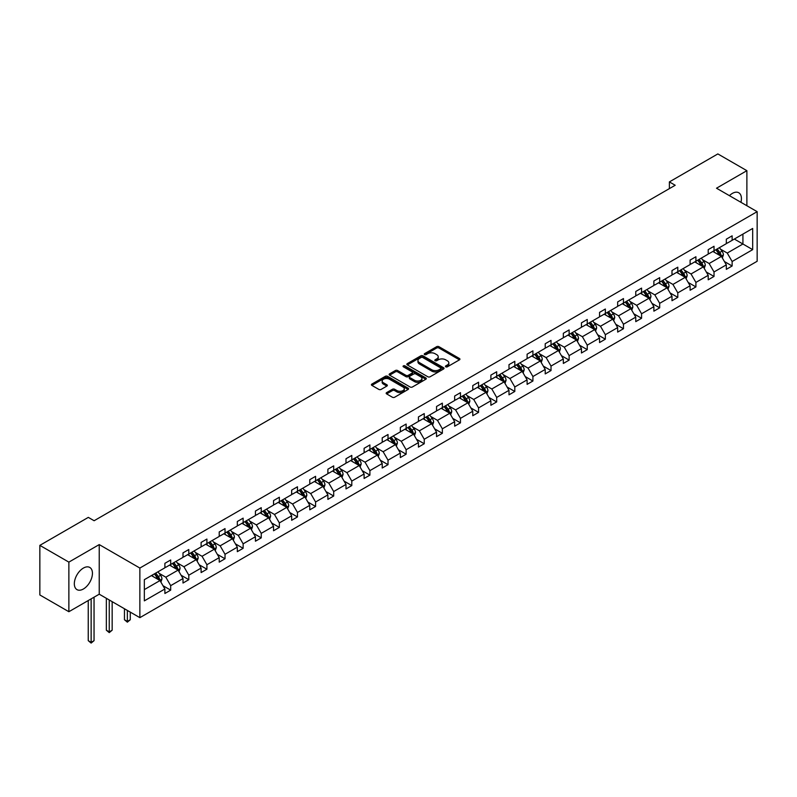 <?xml version="1.0" encoding="UTF-8"?>
<svg xmlns="http://www.w3.org/2000/svg" width="797" height="797" viewBox="0 0 797 797"><rect width="100%" height="100%" fill="white"/><g stroke="black" fill="none" stroke-linecap="round" stroke-linejoin="round"><path stroke-width="1.2" d="M445.752 366.819A1.126 0.648 0 0 0 447.346 366.819L459.461 359.836A1.614 0.927 0 0 0 459.929 359.168A1.614 0.927 0 0 0 459.461 358.511L438.948 346.675A1.614 0.927 0 0 0 436.666 346.675L424.562 353.659A1.126 0.648 0 0 0 426.156 354.585L427.72 353.679A5.161 2.979 0 0 1 435.013 353.679L436.726 354.665A5.161 2.979 0 0 1 438.23 356.767A5.161 2.979 0 0 1 436.726 358.879L435.152 359.786A1.126 0.648 0 0 0 436.756 360.702L438.32 359.796A5.161 2.979 0 0 1 445.613 359.796L447.326 360.782A5.161 2.979 0 0 1 448.831 362.894A5.161 2.979 0 0 1 447.326 364.996L445.752 365.903A1.126 0.648 0 0 0 445.752 366.819L445.752 365.903M83.386 589.003A12.802 7.392 120 0 0 91.755 577.715A12.802 7.392 120 0 0 89.792 567.454A12.802 7.392 120 0 0 83.386 568.082A12.802 7.392 120 0 0 75.018 579.369A12.802 7.392 120 0 0 76.98 589.631A12.802 7.392 120 0 0 83.386 589.003M740.931 202.299A12.802 7.392 120 0 0 738.769 192.764A12.802 7.392 120 0 0 732.363 193.402A12.802 7.392 120 0 0 729.424 195.663M386.645 392.592A1.614 0.927 0 0 0 386.166 393.25A1.614 0.927 0 0 0 386.645 393.907L392.393 397.235A1.614 0.927 0 0 0 394.674 397.235L408.124 389.474A1.614 0.927 0 0 0 408.592 388.816A1.614 0.927 0 0 0 408.124 388.159L387.611 376.314A1.614 0.927 0 0 0 385.33 376.314L371.88 384.074A1.614 0.927 0 0 0 371.412 384.732A1.614 0.927 0 0 0 371.88 385.389L378.834 389.404A1.614 0.927 0 0 0 381.115 389.404L386.864 386.087A1.614 0.927 0 0 0 387.342 385.419A1.614 0.927 0 0 0 386.864 384.762L383.417 382.779A4.314 2.491 0 0 1 382.161 381.016A4.314 2.491 0 0 1 384.821 378.714A4.314 2.491 0 0 1 389.514 379.252L403.023 387.053A4.314 2.491 0 0 1 404.288 388.816A4.314 2.491 0 0 1 401.618 391.108A4.314 2.491 0 0 1 396.926 390.57L394.674 389.275A1.614 0.927 0 0 0 392.393 389.275L386.645 392.592L386.645 393.907L392.393 390.61L392.393 389.275M99.236 544.59L68.871 562.124L39.85 545.367L39.85 594.961L68.871 611.717L99.236 594.193L139.864 617.655L139.864 568.052L99.236 544.59L99.236 594.193M746.879 205.736L746.879 170.678L716.513 188.212L757.15 211.663L139.864 568.052M746.879 170.678L717.848 153.921L669.38 181.905L669.38 188.61M39.85 545.367L88.318 517.383L94.126 520.73L675.189 185.263L669.38 181.905M427.84 376.772A1.614 0.927 0 0 0 430.111 376.772L443.56 369.011A1.614 0.927 0 0 0 444.029 368.353A1.614 0.927 0 0 0 443.56 367.696L423.048 355.851A1.614 0.927 0 0 0 420.766 355.851L407.327 363.611A1.614 0.927 0 0 0 406.849 364.269A1.614 0.927 0 0 0 407.327 364.926L427.84 376.772M403.84 367.068A1.126 0.648 0 0 1 404.986 367.228L404.986 365.883L425.837 377.927A1.614 0.927 0 0 1 426.315 378.585A1.614 0.927 0 0 1 425.837 379.242L412.398 387.003A1.614 0.927 0 0 1 410.116 387.003L389.603 375.158L389.603 373.843A1.614 0.927 0 0 0 389.135 374.5A1.614 0.927 0 0 0 389.603 375.158M389.603 373.843L395.362 370.525A1.614 0.927 0 0 1 397.633 370.525L405.952 375.327A1.614 0.927 0 0 0 408.233 375.327L412.049 373.126A1.614 0.927 0 0 0 412.527 372.458A1.614 0.927 0 0 0 412.049 371.8L403.392 366.809A1.126 0.648 0 0 1 404.986 365.883M68.871 562.124L68.871 611.717M144.337 579.678L164.889 567.813L164.889 563.33L170.688 559.972L170.688 564.465L183.001 557.362L183.001 552.869L188.799 549.522L188.799 554.015L201.103 546.901L201.103 542.418L206.911 539.061L206.911 543.554L219.215 536.451L219.215 531.958L225.023 528.61L225.023 533.093L237.327 525.99L237.327 521.497L243.135 518.15L243.135 522.643L255.438 515.539L255.438 511.046L261.247 507.689L261.247 512.182L273.55 505.079L273.55 500.586L279.358 497.238L279.358 501.731L291.662 494.628L291.662 490.135L297.47 486.778L297.47 491.271L309.774 484.168L309.774 479.674L315.582 476.327L315.582 480.82L327.886 473.707L327.886 469.224L333.694 465.866L333.694 470.36L345.998 463.256L345.998 458.763L351.796 455.416L351.796 459.899L364.109 452.796L364.109 448.303L369.908 444.955L369.908 449.448L382.221 442.345L382.221 437.852L388.019 434.504L388.019 438.988L400.333 431.884L400.333 427.391L406.131 424.044L406.131 428.537L418.435 421.434L418.435 416.941L424.243 413.583L424.243 418.076L436.547 410.973L436.547 406.48L442.355 403.133L442.355 407.626L454.659 400.512L454.659 396.029L460.467 392.672L460.467 397.165L472.77 390.062L472.77 385.569L478.579 382.221L478.579 386.704L490.882 379.601L490.882 375.118L496.69 371.761L496.69 376.254L508.994 369.15L508.994 364.657L514.802 361.31L514.802 365.793L527.106 358.69L527.106 354.197L532.914 350.849L532.914 355.342L545.218 348.239L545.218 343.746L551.026 340.389L551.026 344.882L563.33 337.779L563.33 333.285L569.128 329.938L569.128 334.431L581.441 327.318L581.441 322.835L587.24 319.477L587.24 323.971L599.553 316.867L599.553 312.374L605.351 309.027L605.351 313.52L617.665 306.407L617.665 301.924L623.463 298.566L623.463 303.059L635.767 295.956L635.767 291.463L641.575 288.115L641.575 292.599L653.879 285.495L653.879 281.002L659.687 277.655L659.687 282.148L671.991 275.045L671.991 270.552L677.799 267.194L677.799 271.687L690.102 264.584L690.102 260.091L695.911 256.744L695.911 261.237L708.214 254.133L708.214 249.64L714.022 246.283L714.022 250.776L726.326 243.673L726.326 239.18L732.134 235.832L732.134 240.325L752.677 228.46L752.677 249.64L732.134 261.506L732.134 265.989L726.326 269.346L726.326 264.853L714.022 271.956L714.022 276.449L708.214 279.797L708.214 275.314L695.911 282.417L695.911 286.91L690.102 290.257L690.102 285.764L677.799 292.868L677.799 297.361L671.991 300.718L671.991 296.225L659.687 303.328L659.687 307.821L653.879 311.169L653.879 306.676L641.575 313.779L641.575 318.272L635.767 321.629L635.767 317.136L623.463 324.24L623.463 328.733L617.665 332.08L617.665 327.587L605.351 334.7L605.351 339.183L599.553 342.541L599.553 338.048L587.24 345.151L587.24 349.644L581.441 352.991L581.441 348.508L569.128 355.611L569.128 360.105L563.33 363.452L563.33 358.959L551.026 366.062L551.026 370.555L545.218 373.903L545.218 369.419L532.914 376.523L532.914 381.016L527.106 384.363L527.106 379.87L514.802 386.973L514.802 391.466L508.994 394.824L508.994 390.331L496.69 397.434L496.69 401.927L490.882 405.274L490.882 400.781L478.579 407.895L478.579 412.378L472.77 415.735L472.77 411.242L460.467 418.345L460.467 422.838L454.659 426.186L454.659 421.703L442.355 428.806L442.355 433.289L436.547 436.646L436.547 432.153L424.243 439.257L424.243 443.75L418.435 447.097L418.435 442.614L406.131 449.717L406.131 454.21L400.333 457.558L400.333 453.065L388.019 460.168L388.019 464.661L382.221 468.018L382.221 463.525L369.908 470.628L369.908 475.122L364.109 478.469L364.109 473.976L351.796 481.079L351.796 485.572L345.998 488.93L345.998 484.437L333.694 491.54L333.694 496.033L327.886 499.38L327.886 494.887L315.582 502L315.582 506.484L309.774 509.841L309.774 505.348L297.47 512.451L297.47 516.944L291.662 520.292L291.662 515.808L279.358 522.912L279.358 527.405L273.55 530.752L273.55 526.259L261.247 533.362L261.247 537.855L255.438 541.213L255.438 536.72L243.135 543.823L243.135 548.316L237.327 551.663L237.327 547.17L225.023 554.274L225.023 558.767L219.215 562.124L219.215 557.631L206.911 564.734L206.911 569.227L201.103 572.575L201.103 568.082L188.799 575.195L188.799 579.678L183.001 583.035L183.001 578.542L170.688 585.646L170.688 590.139L164.889 593.486L164.889 589.003L144.337 600.858L144.337 579.678M139.864 617.655L757.15 261.267L757.15 211.663M169.532 565.133L178.12 570.094L165.816 577.197L159.091 573.322M165.816 577.197L170.688 585.646M178.12 570.094L183.001 578.542M164.889 566.747L165.816 567.285L170.688 564.465M187.644 554.682L196.231 559.643L183.928 566.747L177.203 562.861M183.928 566.747L188.799 575.195M196.231 559.643L201.103 568.082M183.001 556.286L183.928 556.824L188.799 554.015M205.756 544.221L214.343 549.183L202.04 556.286L195.315 552.411M202.04 556.286L206.911 564.734M214.343 549.183L219.215 557.631M201.103 545.835L202.04 546.373L206.911 543.554M223.857 533.771L232.455 538.732L220.151 545.835L213.427 541.95M220.151 545.835L225.023 554.274M232.455 538.732L237.327 547.17M219.215 535.375L220.151 535.913L225.023 533.093M241.969 523.31L250.567 528.272L238.263 535.375L231.538 531.499M238.263 535.375L243.135 543.823M250.567 528.272L255.438 536.72M237.327 524.924L238.263 525.452L243.135 522.643M260.081 512.86L268.679 517.811L256.365 524.924L249.65 521.039M256.365 524.924L261.247 533.362M268.679 517.811L273.55 526.259M255.438 514.463L256.365 515.001L261.247 512.182M278.193 502.399L286.79 507.36L274.477 514.463L267.762 510.588M274.477 514.463L279.358 522.912M286.79 507.36L291.662 515.808M273.55 504.003L274.477 504.541L279.358 501.731M296.305 491.938L304.902 496.9L292.589 504.003L285.874 500.127M292.589 504.003L297.47 512.451M304.902 496.9L309.774 505.348M291.662 493.552L292.589 494.09L297.47 491.271M314.416 481.488L323.004 486.449L310.7 493.552L303.986 489.667M310.7 493.552L315.582 502M323.004 486.449L327.886 494.887M309.774 483.092L310.7 483.63L315.582 480.82M332.528 471.027L341.116 475.988L328.812 483.092L322.098 479.216M328.812 483.092L333.694 491.54M341.116 475.988L345.998 484.437M327.886 472.641L328.812 473.179L333.694 470.36M350.64 460.576L359.228 465.538L346.924 472.641L340.209 468.756M346.924 472.641L351.796 481.079M359.228 465.538L364.109 473.976M345.998 462.18L346.924 462.718L351.796 459.899M368.752 450.116L377.34 455.077L365.036 462.18L358.311 458.305M365.036 462.18L369.908 470.628M377.34 455.077L382.221 463.525M364.109 451.73L365.036 452.258L369.908 449.448M386.864 439.665L395.451 444.616L383.148 451.73L376.423 447.844M383.148 451.73L388.019 460.168M395.451 444.616L400.333 453.065M382.221 441.269L383.148 441.807L388.019 438.988M404.976 429.204L413.563 434.166L401.26 441.269L394.535 437.394M401.26 441.269L406.131 449.717M413.563 434.166L418.435 442.614M400.333 430.808L401.26 431.346L406.131 428.537M423.087 418.744L431.675 423.705L419.371 430.818L412.647 426.933M419.371 430.818L424.243 439.257M431.675 423.705L436.547 432.153M418.435 420.358L419.371 420.896L424.243 418.076M441.189 408.293L449.787 413.254L437.483 420.358L430.759 416.482M437.483 420.358L442.355 428.806M449.787 413.254L454.659 421.703M436.547 409.897L437.483 410.435L442.355 407.626M459.301 397.833L467.899 402.794L455.595 409.897L448.87 406.022M455.595 409.897L460.467 418.345M467.899 402.794L472.77 411.242M454.659 399.446L455.595 399.984L460.467 397.165M477.413 387.382L486.011 392.343L473.697 399.446L466.982 395.561M473.697 399.446L478.579 407.895M486.011 392.343L490.882 400.781M472.77 388.986L473.697 389.524L478.579 386.704M495.525 376.921L504.122 381.883L491.809 388.986L485.094 385.11M491.809 388.986L496.69 397.434M504.122 381.883L508.994 390.331M490.882 378.535L491.809 379.063L496.69 376.254M513.637 366.471L522.234 371.432L509.921 378.535L503.206 374.65M509.921 378.535L514.802 386.973M522.234 371.432L527.106 379.87M508.994 368.075L509.921 368.613L514.802 365.793M531.748 356.01L540.336 360.971L528.032 368.075L521.318 364.199M528.032 368.075L532.914 376.523M540.336 360.971L545.218 369.419M527.106 357.624L528.032 358.152L532.914 355.342M549.86 345.559L558.448 350.511L546.144 357.624L539.43 353.738M546.144 357.624L551.026 366.062M558.448 350.511L563.33 358.959M545.218 347.163L546.144 347.701L551.026 344.882M567.972 335.099L576.56 340.06L564.256 347.163L557.541 343.288M564.256 347.163L569.128 355.611M576.56 340.06L581.441 348.508M563.33 336.703L564.256 337.241L569.128 334.431M586.084 324.638L594.672 329.599L582.368 336.703L575.643 332.827M582.368 336.703L587.24 345.151M594.672 329.599L599.553 338.048M581.441 326.252L582.368 326.79L587.24 323.971M604.196 314.187L612.783 319.149L600.48 326.252L593.755 322.367M600.48 326.252L605.351 334.7M612.783 319.149L617.665 327.587M599.553 315.791L600.48 316.329L605.351 313.52M622.308 303.727L630.895 308.688L618.592 315.791L611.867 311.916M618.592 315.791L623.463 324.24M630.895 308.688L635.767 317.136M617.665 305.341L618.592 305.879L623.463 303.059M640.419 293.276L649.007 298.237L636.703 305.341L629.979 301.455M636.703 305.341L641.575 313.779M649.007 298.237L653.879 306.676M635.767 294.88L636.703 295.418L641.575 292.599M658.521 282.815L667.119 287.777L654.815 294.88L648.091 291.005M654.815 294.88L659.687 303.328M667.119 287.777L671.991 296.225M653.879 284.429L654.815 284.957L659.687 282.148M676.633 272.365L685.231 277.316L672.927 284.429L666.202 280.544M672.927 284.429L677.799 292.868M685.231 277.316L690.102 285.764M671.991 273.969L672.927 274.507L677.799 271.687M694.745 261.904L703.343 266.865L691.029 273.969L684.314 270.093M691.029 273.969L695.911 282.417M703.343 266.865L708.214 275.314M690.102 263.508L691.029 264.046L695.911 261.237M712.857 251.444L721.454 256.405L709.141 263.508L702.426 259.633M709.141 263.508L714.022 271.956M721.454 256.405L726.326 264.853M708.214 253.057L709.141 253.595L714.022 250.776M734.336 239.05L742.924 244.012L727.253 253.057L720.538 249.172M727.253 253.057L732.134 261.506M752.677 249.64L742.924 244.012L742.924 234.089L752.677 228.46M726.326 242.597L727.253 243.135L732.134 240.325M144.337 589.601L160.008 580.555L151.42 575.593M160.008 580.555L164.889 589.003M724.413 261.536L732.134 265.989M706.301 271.996L714.022 276.449M688.19 282.447L695.911 286.91M670.078 292.907L677.799 297.361M651.966 303.358L659.687 307.821M633.854 313.819L641.575 318.272M615.742 324.269L623.463 328.733M597.63 334.73L605.351 339.183M579.519 345.191L587.24 349.644M561.417 355.641L569.128 360.105M543.305 366.102L551.026 370.555M525.193 376.553L532.914 381.016M507.081 387.013L514.802 391.466M488.969 397.464L496.69 401.927M470.858 407.925L478.579 412.378M452.746 418.375L460.467 422.838M434.634 428.836L442.355 433.289M416.522 439.296L424.243 443.75M398.41 449.747L406.131 454.21M380.299 460.208L388.019 464.661M362.187 470.658L369.908 475.122M344.085 481.119L351.796 485.572M325.973 491.57L333.694 496.033M307.861 502.03L315.582 506.484M289.749 512.491L297.47 516.944M271.638 522.942L279.358 527.405M253.526 533.402L261.247 537.855M235.414 543.853L243.135 548.316M217.302 554.313L225.023 558.767M199.19 564.764L206.911 569.227M181.078 575.225L188.799 579.678M162.967 585.685L170.688 590.139M446.21 366.979L447.326 366.331A5.161 2.979 0 0 0 448.831 364.229L448.831 362.894M438.23 356.767L438.23 358.112A5.161 2.979 0 0 1 436.726 360.214L435.61 360.862M459.441 359.845L438.948 348.01A1.614 0.927 0 0 0 436.666 348.01L425.01 354.745M443.54 369.021L423.048 357.195A1.614 0.927 0 0 0 420.766 357.195L407.347 364.946M440.711 368.812A1.126 0.648 0 0 0 440.711 367.895L422.709 357.494A1.126 0.648 0 0 0 421.115 357.494L419.461 358.451A5.161 2.979 0 0 0 417.947 360.553A5.161 2.979 0 0 0 419.461 362.655L431.765 369.768A5.161 2.979 0 0 0 439.057 369.768L440.711 368.812L440.711 370.157A1.126 0.648 0 0 0 441.04 369.688L441.04 368.353M417.947 360.553L417.947 361.898A5.161 2.979 0 0 0 419.461 364L419.461 362.655M440.711 370.157L439.057 371.103A5.161 2.979 0 0 1 431.765 371.103L419.461 364M389.623 375.168L395.362 371.86L395.362 370.525M412.527 372.458L412.527 373.803A1.614 0.927 0 0 1 412.049 374.46L408.233 376.662A1.614 0.927 0 0 1 405.952 376.662L397.633 371.86A1.614 0.927 0 0 0 395.362 371.86M404.986 367.228L425.817 379.252M414.589 380.308A4.314 2.491 0 0 0 419.282 380.846A4.314 2.491 0 0 0 421.952 378.545A4.314 2.491 0 0 0 420.686 376.792L415.924 374.042A1.614 0.927 0 0 0 413.643 374.042L409.827 376.244A1.614 0.927 0 0 0 409.359 376.901A1.614 0.927 0 0 0 409.827 377.559L414.589 380.308L414.589 381.653A4.314 2.491 0 0 0 419.282 382.191A4.314 2.491 0 0 0 421.952 379.89L421.952 378.545M409.359 376.901L409.359 378.246A1.614 0.927 0 0 0 409.827 378.904L409.827 377.559M414.589 381.653L409.827 378.904M404.288 388.816L404.288 390.151A4.314 2.491 0 0 1 401.618 392.453A4.314 2.491 0 0 1 396.926 391.915L394.674 390.61A1.614 0.927 0 0 0 392.393 390.61M382.161 381.016L382.161 382.361A4.314 2.491 0 0 0 383.417 384.114L383.417 382.779M386.864 384.762L386.864 386.087L383.417 384.114M408.124 388.159L408.124 389.474L387.611 377.648A1.614 0.927 0 0 0 385.33 377.648L371.9 385.399L371.88 384.074M722.331 257.939L723.397 254.851A4.354 2.511 -120 0 0 722.012 251.145L719.402 247.668M714.73 252.529L713.604 251.015M720.807 256.036L721.056 255.04A4.354 2.511 -120 0 0 719.811 252.42L717.2 248.943M716.114 249.571L718.974 253.396A2.212 1.275 60 0 1 719.382 254.074L721.056 255.04M715.806 249.75L718.416 253.227A4.354 2.511 60 0 1 719.502 255.279M704.219 268.39L705.285 265.311A4.354 2.511 -120 0 0 703.9 261.605L701.29 258.128M696.618 262.98L695.492 261.476M702.695 266.497L702.944 265.491A4.354 2.511 -120 0 0 701.699 262.88L699.089 259.394M698.003 260.031L700.872 263.857A2.212 1.275 60 0 1 701.27 264.534L702.944 265.491M697.694 260.201L700.304 263.677A4.354 2.511 60 0 1 701.39 265.74M686.107 278.85L687.173 275.762A4.354 2.511 -120 0 0 685.789 272.056L683.178 268.579M678.506 273.441L677.38 271.936M684.583 276.948L684.832 275.951A4.354 2.511 -120 0 0 683.587 273.331L680.977 269.854M679.891 270.482L682.76 274.317A2.212 1.275 60 0 1 683.159 274.985L684.832 275.951M679.582 270.661L682.192 274.138A4.354 2.511 60 0 1 683.278 276.19M667.996 289.301L669.072 286.223A4.354 2.511 -120 0 0 667.677 282.517L665.077 279.04M660.394 283.901L659.268 282.387M666.471 287.408L666.72 286.412A4.354 2.511 -120 0 0 665.475 283.792L662.865 280.315M661.779 280.942L664.648 284.768A2.212 1.275 60 0 1 665.047 285.446L666.72 286.412M661.47 281.112L664.08 284.599A4.354 2.511 60 0 1 665.166 286.651M649.894 299.762L650.96 296.673A4.354 2.511 -120 0 0 649.565 292.977L646.965 289.49M642.282 294.352L641.157 292.848M648.359 297.859L648.609 296.863A4.354 2.511 -120 0 0 647.363 294.242L644.753 290.766M643.667 291.393L646.536 295.229A2.212 1.275 60 0 1 646.935 295.896L648.609 296.863M643.358 291.572L645.968 295.049A4.354 2.511 60 0 1 647.054 297.102M631.782 310.222L632.848 307.134A4.354 2.511 -120 0 0 631.453 303.428L628.853 299.951M624.181 304.813L623.045 303.298M630.258 308.319L630.497 307.323A4.354 2.511 -120 0 0 629.251 304.703L626.641 301.226M625.555 301.854L628.425 305.679A2.212 1.275 60 0 1 628.823 306.357L630.497 307.323M625.246 302.023L627.857 305.51A4.354 2.511 60 0 1 628.943 307.562M613.67 320.673L614.736 317.595A4.354 2.511 -120 0 0 613.341 313.888L610.741 310.402M606.069 315.263L604.933 313.759M612.146 318.77L612.385 317.774A4.354 2.511 -120 0 0 611.14 315.164L608.529 311.677M607.444 312.304L610.313 316.14A2.212 1.275 60 0 1 610.711 316.808L612.385 317.774M607.145 312.484L609.745 315.961A4.354 2.511 60 0 1 610.831 318.013M595.558 331.134L596.624 328.045A4.354 2.511 -120 0 0 595.239 324.339L592.629 320.862M587.957 325.724L586.821 324.21M594.034 329.231L594.273 328.234A4.354 2.511 -120 0 0 593.028 325.614L590.428 322.137M589.332 322.765L592.201 326.591A2.212 1.275 60 0 1 592.599 327.268L594.273 328.234M589.033 322.944L591.633 326.421A4.354 2.511 60 0 1 592.719 328.474M577.446 341.584L578.512 338.506A4.354 2.511 -120 0 0 577.128 334.8L574.517 331.323M569.845 336.175L568.709 334.67M575.922 339.691L576.161 338.685A4.354 2.511 -120 0 0 574.916 336.075L572.316 332.588M571.22 333.226L574.089 337.051A2.212 1.275 60 0 1 574.498 337.729L576.161 338.685M570.921 333.395L573.521 336.872A4.354 2.511 60 0 1 574.607 338.934M559.335 352.045L560.401 348.956A4.354 2.511 -120 0 0 559.016 345.25L556.406 341.774M551.733 346.635L550.597 345.131M557.81 350.142L558.049 349.146A4.354 2.511 -120 0 0 556.804 346.526L554.204 343.049M553.108 343.676L555.977 347.512A2.212 1.275 60 0 1 556.386 348.179L558.049 349.146M552.809 343.856L555.409 347.333A4.354 2.511 60 0 1 556.495 349.385M541.223 362.496L542.289 359.417A4.354 2.511 -120 0 0 540.904 355.711L538.294 352.234M533.621 357.096L532.486 355.582M539.699 360.603L539.938 359.596A4.354 2.511 -120 0 0 538.692 356.986L536.092 353.509M534.996 354.137L537.865 357.963A2.212 1.275 60 0 1 538.274 358.64L539.938 359.596M534.697 354.306L537.308 357.793A4.354 2.511 60 0 1 538.383 359.845M523.111 372.956L524.177 369.868A4.354 2.511 -120 0 0 522.792 366.172L520.182 362.685M515.51 367.547L514.384 366.042M521.587 371.053L521.826 370.057A4.354 2.511 -120 0 0 520.58 367.437L517.98 363.96M516.884 364.588L519.754 368.423A2.212 1.275 60 0 1 520.162 369.091L521.826 370.057M516.586 364.767L519.196 368.244A4.354 2.511 60 0 1 520.272 370.296M504.999 383.407L506.065 380.328A4.354 2.511 -120 0 0 504.68 376.622L502.07 373.145M497.398 378.007L496.272 376.493M503.475 381.514L503.724 380.518A4.354 2.511 -120 0 0 502.479 377.898L499.868 374.421M498.783 375.048L501.642 378.874A2.212 1.275 60 0 1 502.05 379.551L503.724 380.518M498.474 375.218L501.084 378.705A4.354 2.511 60 0 1 502.17 380.757M486.887 393.867L487.953 390.789A4.354 2.511 -120 0 0 486.568 387.083L483.958 383.596M479.286 388.458L478.16 386.953M485.363 391.965L485.612 390.968A4.354 2.511 -120 0 0 484.367 388.348L481.757 384.871M480.671 385.499L483.54 389.334A2.212 1.275 60 0 1 483.938 390.002L485.612 390.968M480.362 385.678L482.972 389.155A4.354 2.511 60 0 1 484.058 391.207M468.775 404.328L469.841 401.24A4.354 2.511 -120 0 0 468.457 397.534L465.846 394.057M461.174 398.918L460.048 397.404M467.251 402.425L467.5 401.429A4.354 2.511 -120 0 0 466.255 398.809L463.645 395.332M462.559 395.96L465.428 399.785A2.212 1.275 60 0 1 465.827 400.463L467.5 401.429M462.25 396.139L464.86 399.616A4.354 2.511 60 0 1 465.946 401.668M450.664 414.779L451.74 411.7A4.354 2.511 -120 0 0 450.345 407.994L447.745 404.517M443.062 409.369L441.937 407.865M449.139 412.886L449.388 411.88A4.354 2.511 -120 0 0 448.143 409.269L445.533 405.783M444.447 406.42L447.316 410.246A2.212 1.275 60 0 1 447.715 410.913L449.388 411.88M444.138 406.59L446.748 410.066A4.354 2.511 60 0 1 447.834 412.129M432.562 425.239L433.628 422.151A4.354 2.511 -120 0 0 432.233 418.445L429.633 414.968M424.95 419.83L423.825 418.315M431.028 423.337L431.277 422.34A4.354 2.511 -120 0 0 430.031 419.72L427.421 416.243M426.335 416.871L429.204 420.696A2.212 1.275 60 0 1 429.603 421.374L431.277 422.34M426.026 417.05L428.637 420.527A4.354 2.511 60 0 1 429.722 422.579M414.45 435.69L415.516 432.612A4.354 2.511 -120 0 0 414.121 428.906L411.521 425.429M406.849 430.28L405.713 428.776M412.926 433.797L413.165 432.791A4.354 2.511 -120 0 0 411.919 430.181L409.309 426.694M408.223 427.331L411.093 431.157A2.212 1.275 60 0 1 411.491 431.835L413.165 432.791M407.915 427.501L410.525 430.978A4.354 2.511 60 0 1 411.611 433.04M396.338 446.151L397.404 443.062A4.354 2.511 -120 0 0 396.009 439.356L393.409 435.879M388.737 440.741L387.601 439.237M394.814 444.248L395.053 443.252A4.354 2.511 -120 0 0 393.808 440.631L391.197 437.154M390.112 437.782L392.981 441.618A2.212 1.275 60 0 1 393.379 442.285L395.053 443.252M389.813 437.961L392.413 441.438A4.354 2.511 60 0 1 393.499 443.491M378.226 456.601L379.292 453.523A4.354 2.511 -120 0 0 377.908 449.817L375.297 446.34M370.625 451.202L369.489 449.687M376.702 454.708L376.941 453.712A4.354 2.511 -120 0 0 375.696 451.092L373.086 447.615M372 448.243L374.869 452.068A2.212 1.275 60 0 1 375.267 452.746L376.941 453.712M371.701 448.412L374.301 451.899A4.354 2.511 60 0 1 375.387 453.951M360.114 467.062L361.18 463.974A4.354 2.511 -120 0 0 359.796 460.277L357.186 456.791M352.513 461.652L351.377 460.148M358.59 465.159L358.829 464.163A4.354 2.511 -120 0 0 357.584 461.543L354.984 458.066M353.888 458.693L356.757 462.529A2.212 1.275 60 0 1 357.166 463.196L358.829 464.163M353.589 458.873L356.189 462.35A4.354 2.511 60 0 1 357.275 464.402M342.003 477.523L343.069 474.434A4.354 2.511 -120 0 0 341.684 470.728L339.074 467.251M334.401 472.113L333.266 470.599M340.478 475.62L340.717 474.623A4.354 2.511 -120 0 0 339.472 472.003L336.872 468.526M335.776 469.154L338.645 472.98A2.212 1.275 60 0 1 339.054 473.657L340.717 474.623M335.477 469.323L338.077 472.81A4.354 2.511 60 0 1 339.163 474.863M323.891 487.973L324.957 484.895A4.354 2.511 -120 0 0 323.572 481.189L320.962 477.702M316.289 482.564L315.154 481.059M322.367 486.08L322.606 485.074A4.354 2.511 -120 0 0 321.36 482.464L318.76 478.977M317.664 479.605L320.533 483.44A2.212 1.275 60 0 1 320.942 484.108L322.606 485.074M317.365 479.784L319.976 483.261A4.354 2.511 60 0 1 321.052 485.323M305.779 498.434L306.845 495.345A4.354 2.511 -120 0 0 305.46 491.639L302.85 488.162M298.178 493.024L297.052 491.51M304.255 496.531L304.494 495.535A4.354 2.511 -120 0 0 303.249 492.915L300.648 489.438M299.552 490.065L302.422 493.891A2.212 1.275 60 0 1 302.83 494.568L304.494 495.535M299.254 490.245L301.864 493.722A4.354 2.511 60 0 1 302.94 495.774M287.667 508.885L288.733 505.806A4.354 2.511 -120 0 0 287.348 502.1L284.738 498.623M280.066 503.475L278.94 501.971M286.143 506.992L286.392 505.985A4.354 2.511 -120 0 0 285.147 503.375L282.536 499.888M281.451 500.526L284.31 504.352A2.212 1.275 60 0 1 284.718 505.029L286.392 505.985M281.142 500.695L283.752 504.172A4.354 2.511 60 0 1 284.838 506.234M269.555 519.345L270.621 516.257A4.354 2.511 -120 0 0 269.237 512.551L266.626 509.074M261.954 513.935L260.828 512.431M268.031 517.442L268.28 516.446A4.354 2.511 -120 0 0 267.035 513.826L264.425 510.349M263.339 510.977L266.208 514.812A2.212 1.275 60 0 1 266.606 515.48L268.28 516.446M263.03 511.156L265.64 514.633A4.354 2.511 60 0 1 266.726 516.685M251.444 529.796L252.51 526.717A4.354 2.511 -120 0 0 251.125 523.011L248.515 519.534M243.842 524.396L242.716 522.882M249.919 527.903L250.168 526.897A4.354 2.511 -120 0 0 248.923 524.287L246.313 520.81M245.227 521.437L248.096 525.263A2.212 1.275 60 0 1 248.495 525.94L250.168 526.897M244.918 521.607L247.528 525.093A4.354 2.511 60 0 1 248.614 527.146M233.332 540.256L234.408 537.168A4.354 2.511 -120 0 0 233.013 533.472L230.413 529.985M225.73 534.847L224.605 533.342M231.807 538.354L232.057 537.357A4.354 2.511 -120 0 0 230.811 534.737L228.201 531.26M227.115 531.888L229.984 535.723A2.212 1.275 60 0 1 230.383 536.391L232.057 537.357M226.806 532.067L229.416 535.544A4.354 2.511 60 0 1 230.502 537.596M215.22 550.717L216.296 547.629A4.354 2.511 -120 0 0 214.901 543.923L212.301 540.446M207.619 545.307L206.493 543.793M213.696 548.814L213.945 547.818A4.354 2.511 -120 0 0 212.699 545.198L210.089 541.721M209.003 542.349L211.872 546.174A2.212 1.275 60 0 1 212.271 546.852L213.945 547.818M208.694 542.518L211.305 546.005A4.354 2.511 60 0 1 212.391 548.057M197.118 561.168L198.184 558.089A4.354 2.511 -120 0 0 196.789 554.383L194.189 550.896M189.517 555.758L188.381 554.254M195.594 559.265L195.833 558.269A4.354 2.511 -120 0 0 194.588 555.658L191.977 552.172M190.891 552.799L193.761 556.635A2.212 1.275 60 0 1 194.159 557.302L195.833 558.269M190.583 552.979L193.193 556.455A4.354 2.511 60 0 1 194.279 558.508M127.361 610.432L127.361 621.431L130.27 619.747L130.27 612.106M130.27 619.747L127.361 622.168L124.462 619.747L124.462 608.759M124.462 619.747L127.361 621.431L127.361 622.168M179.006 571.628L180.072 568.54A4.354 2.511 -120 0 0 178.677 564.834L176.077 561.357M171.405 566.219L170.269 564.704M177.482 569.725L177.721 568.729A4.354 2.511 -120 0 0 176.476 566.109L173.866 562.632M172.78 563.26L175.649 567.085A2.212 1.275 60 0 1 176.047 567.763L177.721 568.729M172.481 563.439L175.081 566.916A4.354 2.511 60 0 1 176.167 568.968M109.249 599.982L109.249 631.882L112.158 630.208L112.158 601.655M112.158 630.208L109.249 632.619L106.35 630.208L106.35 598.298M106.35 630.208L109.249 631.882L109.249 632.619M160.894 582.079L161.96 579.001A4.354 2.511 -120 0 0 160.576 575.295L157.965 571.818M153.293 576.669L152.157 575.165M159.37 580.186L159.609 579.18A4.354 2.511 -120 0 0 158.364 576.57L155.754 573.083M154.668 573.72L157.537 577.546A2.212 1.275 60 0 1 157.936 578.223L159.609 579.18M154.369 573.89L156.969 577.367A4.354 2.511 60 0 1 158.055 579.429M91.137 598.866L91.137 642.342L94.046 640.668L94.046 597.192M94.046 640.668L91.137 643.079L88.238 640.668L88.238 600.539M88.238 640.668L91.137 642.342L91.137 643.079M447.326 366.331L447.326 364.996M435.152 360.702L435.152 359.786M436.726 360.214L436.726 358.879M424.562 354.585L424.562 353.659M436.666 348.01L436.666 346.675M438.948 348.01L438.948 346.675M459.461 359.836L459.461 358.511M407.327 364.926L407.327 363.611M420.766 357.195L420.766 355.851M423.048 357.195L423.048 355.851M443.56 369.011L443.56 367.696M431.765 371.103L431.765 369.768M439.057 371.103L439.057 369.768M397.633 371.86L397.633 370.525M405.952 376.662L405.952 375.327M408.233 376.662L408.233 375.327M412.049 374.46L412.049 373.126M425.837 379.242L425.837 377.927M394.674 390.61L394.674 389.275M396.926 391.915L396.926 390.57M385.33 377.648L385.33 376.314M387.611 377.648L387.611 376.314M721.136 256.226L723.367 254.94M719.811 252.42L722.012 251.145M717.18 253.944L718.416 253.227M703.024 266.686L705.265 265.391M701.699 262.88L703.9 261.605M699.069 264.395L700.304 263.677M684.912 277.137L687.153 275.852M683.587 273.331L685.789 272.056M680.957 274.855L682.192 274.138M666.8 287.597L669.042 286.302M665.475 283.792L667.677 282.517M662.845 285.306L664.08 284.599M648.688 298.048L650.93 296.763M647.363 294.242L649.565 292.977M644.733 295.767L645.968 295.049M630.586 308.509L632.818 307.214M629.251 304.703L631.453 303.428M626.621 306.217L627.857 305.51M612.475 318.969L614.706 317.674M611.14 315.164L613.341 313.888M608.509 316.678L609.745 315.961M594.363 329.42L596.594 328.135M593.028 325.614L595.239 324.339M590.398 327.139L591.633 326.421M576.251 339.881L578.483 338.586M574.916 336.075L577.128 334.8M572.286 337.589L573.521 336.872M558.139 350.331L560.371 349.046M556.804 346.526L559.016 345.25M554.174 348.05L555.409 347.333M540.027 360.792L542.259 359.497M538.692 356.986L540.904 355.711M536.062 358.501L537.308 357.793M521.915 371.243L524.147 369.957M520.58 367.437L522.792 366.172M517.95 368.961L519.196 368.244M503.804 381.703L506.035 380.408M502.479 377.898L504.68 376.622M499.849 379.412L501.084 378.705M485.692 392.154L487.933 390.869M484.367 388.348L486.568 387.083M481.737 389.872L482.972 389.155M467.58 402.615L469.822 401.329M466.255 398.809L468.457 397.534M463.625 400.323L464.86 399.616M449.468 413.075L451.71 411.78M448.143 409.269L450.345 407.994M445.513 410.784L446.748 410.066M431.356 423.526L433.598 422.241M430.031 419.72L432.233 418.445M427.401 421.244L428.637 420.527M413.254 433.986L415.486 432.691M411.919 430.181L414.121 428.906M409.289 431.695L410.525 430.978M395.143 444.437L397.374 443.152M393.808 440.631L396.009 439.356M391.178 442.156L392.413 441.438M377.031 454.898L379.262 453.603M375.696 451.092L377.908 449.817M373.066 452.606L374.301 451.899M358.919 465.348L361.151 464.063M357.584 461.543L359.796 460.277M354.954 463.067L356.189 462.35M340.807 475.809L343.039 474.514M339.472 472.003L341.684 470.728M336.842 473.518L338.077 472.81M322.695 486.27L324.927 484.974M321.36 482.464L323.572 481.189M318.73 483.978L319.976 483.261M304.584 496.72L306.815 495.435M303.249 492.915L305.46 491.639M300.618 494.439L301.864 493.722M286.472 507.181L288.703 505.886M285.147 503.375L287.348 502.1M282.517 504.89L283.752 504.172M268.36 517.632L270.601 516.346M267.035 513.826L269.237 512.551M264.405 515.35L265.64 514.633M250.248 528.092L252.49 526.797M248.923 524.287L251.125 523.011M246.293 525.801L247.528 525.093M232.136 538.543L234.378 537.258M230.811 534.737L233.013 533.472M228.181 536.261L229.416 535.544M214.024 549.003L216.266 547.708M212.699 545.198L214.901 543.923M210.069 546.712L211.305 546.005M195.923 559.464L198.154 558.169M194.588 555.658L196.789 554.383M191.957 557.173L193.193 556.455M177.811 569.915L180.042 568.63M176.476 566.109L178.677 564.834M173.846 567.633L175.081 566.916M159.699 580.375L161.93 579.08M158.364 576.57L160.576 575.295M155.734 578.084L156.969 577.367"/></g></svg>
